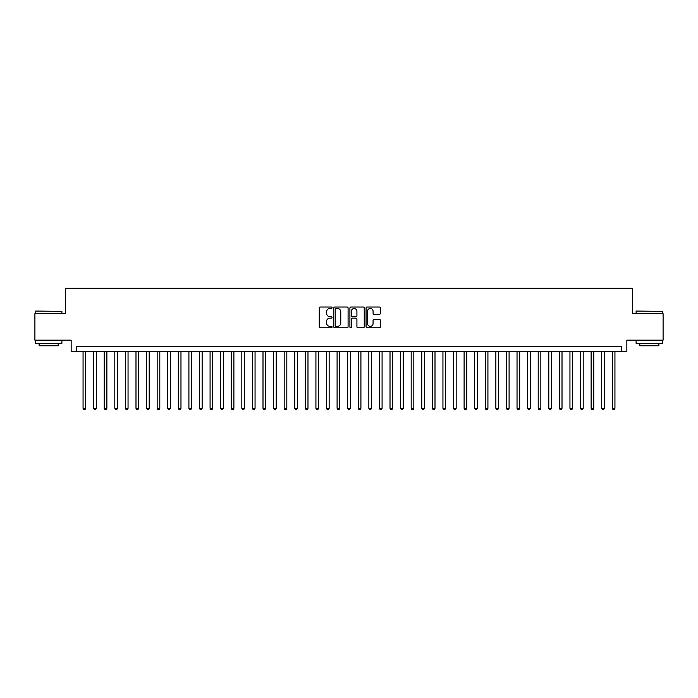 <?xml version="1.0" encoding="UTF-8"?>
<svg xmlns="http://www.w3.org/2000/svg" width="698" height="698" viewBox="0 0 698 698"><rect width="100%" height="100%" fill="white"/><g stroke="black" fill="none" stroke-linecap="round" stroke-linejoin="round"><path stroke-width="1.05" d="M332.065 307.739A0.724 0.724 0 0 0 331.341 307.015L320.295 307.015A1.038 1.038 0 0 0 319.256 308.054L319.256 326.751A1.038 1.038 0 0 0 320.295 327.798L331.341 327.798A0.724 0.724 0 0 0 332.065 327.065A0.724 0.724 0 0 0 331.341 326.341L329.91 326.341A3.324 3.324 0 0 1 326.585 323.017L326.585 321.455A3.324 3.324 0 0 1 329.91 318.131L331.341 318.131A0.724 0.724 0 0 0 332.065 317.407A0.724 0.724 0 0 0 331.341 316.674L329.91 316.674A3.324 3.324 0 0 1 326.585 313.35L326.585 311.797A3.324 3.324 0 0 1 329.91 308.472L331.341 308.472A0.724 0.724 0 0 0 332.065 307.739M379.363 314.336A1.038 1.038 0 0 0 380.401 313.297L380.401 308.054A1.038 1.038 0 0 0 379.363 307.015L367.104 307.015A1.038 1.038 0 0 0 366.066 308.054L366.066 326.751A1.038 1.038 0 0 0 367.104 327.798L379.363 327.798A1.038 1.038 0 0 0 380.401 326.751L380.401 320.417A1.038 1.038 0 0 0 379.363 319.379L374.119 319.379A1.038 1.038 0 0 0 373.081 320.417L373.081 323.558A2.783 2.783 0 0 1 370.298 326.341A2.783 2.783 0 0 1 367.523 323.558L367.523 311.247A2.783 2.783 0 0 1 370.298 308.472A2.783 2.783 0 0 1 373.081 311.247L373.081 313.297A1.038 1.038 0 0 0 374.119 314.336L379.363 314.336M621.552 351.801L626.848 351.801L626.848 340.162L663.1 340.162L663.1 313.699L632.667 313.699L632.667 288.3L65.333 288.3L65.333 313.699L34.9 313.699L34.9 340.162L71.152 340.162L71.152 351.801L621.552 351.801L621.552 346.513L76.448 346.513L76.448 351.801M348.093 308.054A1.038 1.038 0 0 0 347.054 307.015L334.796 307.015A1.038 1.038 0 0 0 333.757 308.054L333.757 326.751A1.038 1.038 0 0 0 334.796 327.798L347.054 327.798A1.038 1.038 0 0 0 348.093 326.751L348.093 308.054M350.946 307.015L363.204 307.015A1.038 1.038 0 0 1 364.243 308.054L364.243 326.751A1.038 1.038 0 0 1 363.204 327.798L357.961 327.798A1.038 1.038 0 0 1 356.922 326.751L356.922 319.169A1.038 1.038 0 0 0 355.884 318.131L352.403 318.131A1.038 1.038 0 0 0 351.364 319.169L351.364 327.065A0.724 0.724 0 0 1 350.64 327.798A0.724 0.724 0 0 1 349.907 327.065L349.907 308.054A1.038 1.038 0 0 1 350.946 307.015M335.939 308.472A0.724 0.724 0 0 0 335.206 309.197L335.206 325.608A0.724 0.724 0 0 0 335.939 326.341L337.439 326.341A3.324 3.324 0 0 0 340.764 323.017L340.764 311.797A3.324 3.324 0 0 0 337.439 308.472L335.939 308.472M356.922 311.299A2.783 2.783 0 0 0 354.139 308.525A2.783 2.783 0 0 0 351.364 311.299L351.364 315.636A1.038 1.038 0 0 0 352.403 316.674L355.884 316.674A1.038 1.038 0 0 0 356.922 315.636L356.922 311.299M83.062 351.801L83.062 408.33L85.706 408.33L85.706 351.801M85.706 408.33L84.912 409.7L83.856 409.7L83.062 408.33M35.746 311.055L61.895 311.369L35.746 311.055M48.659 343.337L35.432 343.337L35.432 340.694L61.895 340.694L61.895 343.337L48.659 343.337M58.187 343.337L58.187 345.772L39.132 345.772L39.132 343.337M636.428 311.055L662.568 311.369L636.428 311.055M649.341 343.337L636.105 343.337L636.105 340.694L662.568 340.694L662.568 343.337L649.341 343.337M658.868 343.337L658.868 345.772L639.813 345.772L639.813 343.337M93.645 351.801L93.645 408.33L96.289 408.33L96.289 351.801M96.289 408.33L95.495 409.7L94.439 409.7L93.645 408.33M104.229 351.801L104.229 408.33L106.873 408.33L106.873 351.801M106.873 408.33L106.079 409.7L105.023 409.7L104.229 408.33M114.812 351.801L114.812 408.33L117.465 408.33L117.465 351.801M117.465 408.33L116.671 409.7L115.606 409.7L114.812 408.33M125.396 351.801L125.396 408.33L128.048 408.33L128.048 351.801M128.048 408.33L127.254 409.7L126.19 409.7L125.396 408.33M135.988 351.801L135.988 408.33L138.632 408.33L138.632 351.801M138.632 408.33L137.838 409.7L136.773 409.7L135.988 408.33M146.571 351.801L146.571 408.33L149.215 408.33L149.215 351.801M149.215 408.33L148.421 409.7L147.365 409.7L146.571 408.33M157.155 351.801L157.155 408.33L159.798 408.33L159.798 351.801M159.798 408.33L159.004 409.7L157.949 409.7L157.155 408.33M167.738 351.801L167.738 408.33L170.382 408.33L170.382 351.801M170.382 408.33L169.588 409.7L168.532 409.7L167.738 408.33M178.322 351.801L178.322 408.33L180.965 408.33L180.965 351.801M180.965 408.33L180.171 409.7L179.116 409.7L178.322 408.33M188.905 351.801L188.905 408.33L191.557 408.33L191.557 351.801M191.557 408.33L190.763 409.7L189.699 409.7L188.905 408.33M199.488 351.801L199.488 408.33L202.141 408.33L202.141 351.801M202.141 408.33L201.347 409.7L200.282 409.7L199.488 408.33M210.081 351.801L210.081 408.33L212.724 408.33L212.724 351.801M212.724 408.33L211.93 409.7L210.866 409.7L210.081 408.33M220.664 351.801L220.664 408.33L223.308 408.33L223.308 351.801M223.308 408.33L222.514 409.7L221.458 409.7L220.664 408.33M231.247 351.801L231.247 408.33L233.891 408.33L233.891 351.801M233.891 408.33L233.097 409.7L232.041 409.7L231.247 408.33M241.831 351.801L241.831 408.33L244.475 408.33L244.475 351.801M244.475 408.33L243.681 409.7L242.625 409.7L241.831 408.33M252.414 351.801L252.414 408.33L255.058 408.33L255.058 351.801M255.058 408.33L254.264 409.7L253.208 409.7L252.414 408.33M262.998 351.801L262.998 408.33L265.65 408.33L265.65 351.801M265.65 408.33L264.856 409.7L263.792 409.7L262.998 408.33M273.581 351.801L273.581 408.33L276.234 408.33L276.234 351.801M276.234 408.33L275.44 409.7L274.375 409.7L273.581 408.33M284.173 351.801L284.173 408.33L286.817 408.33L286.817 351.801M286.817 408.33L286.023 409.7L284.959 409.7L284.173 408.33M294.757 351.801L294.757 408.33L297.4 408.33L297.4 351.801M297.4 408.33L296.606 409.7L295.551 409.7L294.757 408.33M305.34 351.801L305.34 408.33L307.984 408.33L307.984 351.801M307.984 408.33L307.19 409.7L306.134 409.7L305.34 408.33M315.924 351.801L315.924 408.33L318.567 408.33L318.567 351.801M318.567 408.33L317.773 409.7L316.718 409.7L315.924 408.33M326.507 351.801L326.507 408.33L329.151 408.33L329.151 351.801M329.151 408.33L328.357 409.7L327.301 409.7L326.507 408.33M337.09 351.801L337.09 408.33L339.743 408.33L339.743 351.801M339.743 408.33L338.949 409.7L337.884 409.7L337.09 408.33M347.674 351.801L347.674 408.33L350.326 408.33L350.326 351.801M350.326 408.33L349.532 409.7L348.468 409.7L347.674 408.33M358.257 351.801L358.257 408.33L360.91 408.33L360.91 351.801M360.91 408.33L360.116 409.7L359.051 409.7L358.257 408.33M368.849 351.801L368.849 408.33L371.493 408.33L371.493 351.801M371.493 408.33L370.699 409.7L369.643 409.7L368.849 408.33M379.433 351.801L379.433 408.33L382.076 408.33L382.076 351.801M382.076 408.33L381.283 409.7L380.227 409.7L379.433 408.33M390.016 351.801L390.016 408.33L392.66 408.33L392.66 351.801M392.66 408.33L391.866 409.7L390.81 409.7L390.016 408.33M400.6 351.801L400.6 408.33L403.243 408.33L403.243 351.801M403.243 408.33L402.449 409.7L401.394 409.7L400.6 408.33M411.183 351.801L411.183 408.33L413.827 408.33L413.827 351.801M413.827 408.33L413.041 409.7L411.977 409.7L411.183 408.33M421.767 351.801L421.767 408.33L424.419 408.33L424.419 351.801M424.419 408.33L423.625 409.7L422.56 409.7L421.767 408.33M432.35 351.801L432.35 408.33L435.002 408.33L435.002 351.801M435.002 408.33L434.208 409.7L433.144 409.7L432.35 408.33M442.942 351.801L442.942 408.33L445.586 408.33L445.586 351.801M445.586 408.33L444.792 409.7L443.736 409.7L442.942 408.33M453.525 351.801L453.525 408.33L456.169 408.33L456.169 351.801M456.169 408.33L455.375 409.7L454.319 409.7L453.525 408.33M464.109 351.801L464.109 408.33L466.753 408.33L466.753 351.801M466.753 408.33L465.959 409.7L464.903 409.7L464.109 408.33M474.692 351.801L474.692 408.33L477.336 408.33L477.336 351.801M477.336 408.33L476.542 409.7L475.486 409.7L474.692 408.33M485.276 351.801L485.276 408.33L487.919 408.33L487.919 351.801M487.919 408.33L487.134 409.7L486.07 409.7L485.276 408.33M495.859 351.801L495.859 408.33L498.512 408.33L498.512 351.801M498.512 408.33L497.718 409.7L496.653 409.7L495.859 408.33M506.443 351.801L506.443 408.33L509.095 408.33L509.095 351.801M509.095 408.33L508.301 409.7L507.237 409.7L506.443 408.33M517.035 351.801L517.035 408.33L519.678 408.33L519.678 351.801M519.678 408.33L518.884 409.7L517.829 409.7L517.035 408.33M527.618 351.801L527.618 408.33L530.262 408.33L530.262 351.801M530.262 408.33L529.468 409.7L528.412 409.7L527.618 408.33M538.202 351.801L538.202 408.33L540.845 408.33L540.845 351.801M540.845 408.33L540.051 409.7L538.996 409.7L538.202 408.33M548.785 351.801L548.785 408.33L551.429 408.33L551.429 351.801M551.429 408.33L550.635 409.7L549.579 409.7L548.785 408.33M559.368 351.801L559.368 408.33L562.012 408.33L562.012 351.801M562.012 408.33L561.227 409.7L560.162 409.7L559.368 408.33M569.952 351.801L569.952 408.33L572.604 408.33L572.604 351.801M572.604 408.33L571.81 409.7L570.746 409.7L569.952 408.33M580.535 351.801L580.535 408.33L583.188 408.33L583.188 351.801M583.188 408.33L582.394 409.7L581.329 409.7L580.535 408.33M591.127 351.801L591.127 408.33L593.771 408.33L593.771 351.801M593.771 408.33L592.977 409.7L591.921 409.7L591.127 408.33M601.711 351.801L601.711 408.33L604.355 408.33L604.355 351.801M604.355 408.33L603.561 409.7L602.505 409.7L601.711 408.33M612.294 351.801L612.294 408.33L614.938 408.33L614.938 351.801M614.938 408.33L614.144 409.7L613.088 409.7L612.294 408.33M35.432 313.699L35.432 311.369M41.461 340.694L41.461 340.162M55.857 340.694L55.857 340.162M61.895 313.699L61.895 311.369M636.105 313.699L636.105 311.369M642.143 340.694L642.143 340.162M656.539 340.694L656.539 340.162M662.568 313.699L662.568 311.369"/></g></svg>
